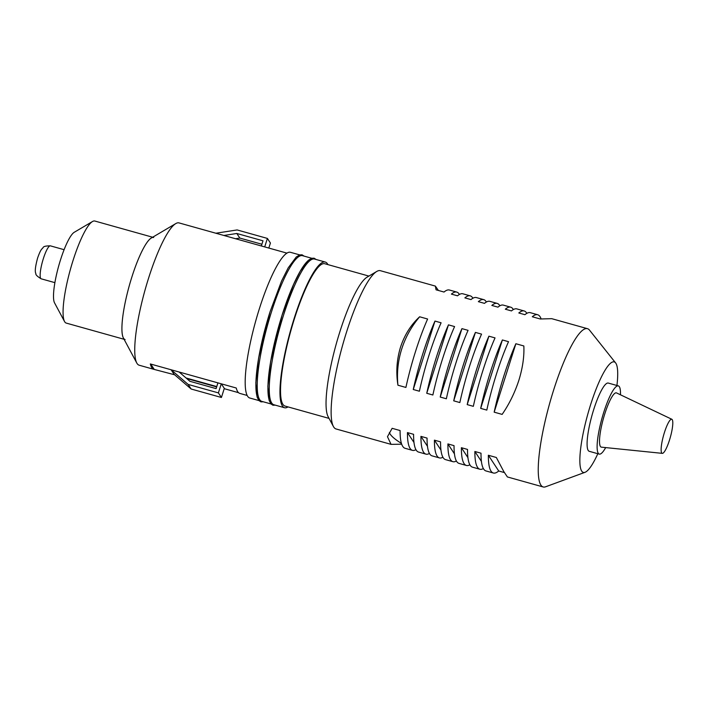 <?xml version="1.0" encoding="UTF-8"?>
<svg xmlns="http://www.w3.org/2000/svg" width="708" height="708" viewBox="0 0 708 708"><rect width="100%" height="100%" fill="white"/><g stroke="black" fill="none" stroke-linecap="round" stroke-linejoin="round"><path stroke-width="1.06" d="M669.485 440.111A17.709 3.513 105.6 0 0 671.848 419.278A17.709 3.513 105.6 0 0 664.44 432.455A17.709 3.513 105.6 0 0 662.307 453.359A17.709 3.513 105.6 0 0 669.485 440.111M671.848 419.278L616.571 392.94A28.17 5.584 105.6 0 0 604.782 413.906A28.17 5.584 105.6 0 0 601.384 447.155L662.307 453.359M620.465 394.799A35.427 7.027 105.6 0 0 618.341 385.887L608.314 383.072A35.427 7.027 105.6 0 0 593.72 409.534A35.427 7.027 105.6 0 0 589.206 451.297L599.234 454.102A35.427 7.027 105.6 0 0 605.676 447.598M618.341 385.887A35.427 7.027 105.6 0 0 603.747 412.339A35.427 7.027 105.6 0 0 599.234 454.102M125.104 339.575A52.994 10.505 -74.4 0 1 131.847 277.094A52.994 10.505 -74.4 0 1 153.68 237.516M124.068 339.282L66.26 323.096A52.994 10.505 -74.4 0 1 64.508 321.467A52.994 10.505 -74.4 0 1 73.004 260.615A52.994 10.505 -74.4 0 1 92.5 221.524A52.994 10.505 -74.4 0 1 94.845 221.038L152.654 237.233M64.508 321.467L54.516 302.82A37.409 7.416 -74.4 0 1 60.516 259.863A37.409 7.416 -74.4 0 1 74.278 232.268L92.5 221.524M235.525 238.738L239.835 238.074L261.907 244.251M223.878 235.472L236.808 233.481L239.835 238.074M236.808 233.481L262.995 240.809L261.358 245.968M268.819 248.057L270.421 243.012L267.394 238.419L237.136 229.941L215.86 233.224M264.704 246.906L267.394 238.419M515.875 343.734L523.84 345.964C524.336 356.46 522.672 367.912 518.858 380.329C514.805 392.719 509.229 404.073 502.14 414.392L494.166 412.162A82.181 16.293 -74.4 0 1 503.813 376.116A82.181 16.293 -74.4 0 1 515.875 343.734L494.166 412.162M597.826 453.713A57.375 11.372 -74.4 0 1 584.994 472.316A57.375 11.372 -74.4 0 1 590.587 404.781A57.375 11.372 -74.4 0 1 615.624 362.93A57.375 11.372 -74.4 0 1 616.933 385.488M584.994 472.316L545.611 486.785A82.181 16.293 -74.4 0 1 543.169 486.962A82.181 16.293 -74.4 0 1 553.629 390.064A82.181 16.293 -74.4 0 1 587.49 328.689A82.181 16.293 -74.4 0 1 589.49 330.105L615.624 362.93M513.344 309.573A82.181 16.293 -74.4 0 0 510.707 307.184A82.181 16.293 -74.4 0 0 505.326 309.201L511.459 310.918A82.181 16.293 -74.4 0 1 516.831 308.9L524.185 310.962A82.181 16.293 -74.4 0 1 526.823 313.343M486.369 302.015A82.181 16.293 -74.4 0 0 483.732 299.634A82.181 16.293 -74.4 0 0 478.36 301.652L484.484 303.369A82.181 16.293 -74.4 0 1 489.865 301.351L497.22 303.413A82.181 16.293 -74.4 0 1 499.857 305.794M459.404 294.466A82.181 16.293 -74.4 0 0 456.766 292.085A82.181 16.293 -74.4 0 0 451.394 294.103L457.518 295.811A82.181 16.293 -74.4 0 1 462.899 293.802L470.254 295.856A82.181 16.293 -74.4 0 1 472.891 298.245M438.394 290.457L435.367 286.094L436.066 289.811L444.031 292.041A82.181 16.293 -74.4 0 1 449.412 290.023L456.766 292.085M470.254 295.856A82.181 16.293 -74.4 0 0 464.873 297.873L471.006 299.59A82.181 16.293 -74.4 0 1 476.378 297.572L483.732 299.634M497.22 303.413A82.181 16.293 -74.4 0 0 491.848 305.431L497.972 307.148A82.181 16.293 -74.4 0 1 503.353 305.13L510.707 307.184M541.08 318.839A82.181 16.293 -74.4 0 0 537.673 314.741A82.181 16.293 -74.4 0 0 532.301 316.759L540.266 318.989L551.718 318.671L587.49 328.689M524.185 310.962A82.181 16.293 -74.4 0 0 518.814 312.98L524.938 314.697A82.181 16.293 -74.4 0 1 530.319 312.679L537.673 314.741M390.887 444.314L336.079 428.968A82.181 16.293 -74.4 0 1 333.371 426.446A82.181 16.293 -74.4 0 1 346.539 332.07A82.181 16.293 -74.4 0 1 376.771 271.447A82.181 16.293 -74.4 0 1 380.4 270.695L435.367 286.094M397.94 385.214C395.878 372.328 396.728 359.655 400.507 347.185C404.595 334.849 410.976 324.724 419.649 316.786A92.102 88.96 -33.4 0 0 397.94 385.214L405.905 387.444A82.181 16.293 -74.4 0 1 415.552 351.398A82.181 16.293 -74.4 0 1 427.614 319.016L419.649 316.786M413.26 389.506A82.181 16.293 -74.4 0 1 422.906 353.451A82.181 16.293 -74.4 0 1 434.969 321.078L413.26 389.506L419.393 391.223A82.181 16.293 -74.4 0 1 429.03 355.168A82.181 16.293 -74.4 0 1 441.093 322.795L434.969 321.078M426.747 393.285A82.181 16.293 -74.4 0 1 436.385 357.23A82.181 16.293 -74.4 0 1 448.456 324.857L426.747 393.285L432.871 395.002A82.181 16.293 -74.4 0 1 442.518 358.947A82.181 16.293 -74.4 0 1 454.58 326.574L448.456 324.857M440.234 397.055A82.181 16.293 -74.4 0 1 449.872 361.009A82.181 16.293 -74.4 0 1 461.935 328.636L440.234 397.055L446.359 398.772A82.181 16.293 -74.4 0 1 456.005 362.726A82.181 16.293 -74.4 0 1 468.068 330.344L461.935 328.636M453.713 400.834A82.181 16.293 -74.4 0 1 463.359 364.779A82.181 16.293 -74.4 0 1 475.422 332.406L453.713 400.834L459.846 402.551A82.181 16.293 -74.4 0 1 469.484 366.496A82.181 16.293 -74.4 0 1 481.555 334.123L475.422 332.406M467.2 404.613A82.181 16.293 -74.4 0 1 476.847 368.558A82.181 16.293 -74.4 0 1 488.909 336.185L467.2 404.613L473.333 406.33A82.181 16.293 -74.4 0 1 482.971 370.275A82.181 16.293 -74.4 0 1 495.034 337.902L488.909 336.185M480.688 408.383A82.181 16.293 -74.4 0 1 490.325 372.337A82.181 16.293 -74.4 0 1 502.388 339.964L480.688 408.383L486.812 410.1A82.181 16.293 -74.4 0 1 496.458 374.054A82.181 16.293 -74.4 0 1 508.521 341.681L502.388 339.964M333.371 426.446L328.052 416.525A73.889 14.647 -74.4 0 1 339.902 331.671A73.889 14.647 -74.4 0 1 367.08 277.164L376.771 271.447M329.052 418.393L284.961 406.047A73.889 14.647 -74.4 0 1 294.369 318.919A73.889 14.647 -74.4 0 1 324.813 263.739L368.903 276.085M288.05 406.905A75.641 15.001 -74.4 0 1 284.492 407.728A75.641 15.001 -74.4 0 1 294.121 318.547A75.641 15.001 -74.4 0 1 325.291 262.057A75.641 15.001 -74.4 0 1 327.901 264.606M284.492 407.728L273.792 404.728A75.641 15.001 -74.4 0 1 283.421 315.547A75.641 15.001 -74.4 0 1 314.591 259.057L325.291 262.057M316.095 259.482L314.113 258.19L311.688 258.278L308.254 260.411L300.236 271.226L293.625 284.342L282.076 315.149A75.641 15.001 -74.4 0 1 313.255 258.685M270.952 403.932L261.756 401.365A75.641 15.001 -74.4 0 1 271.385 312.175A75.641 15.001 -74.4 0 1 302.555 255.685L311.741 258.261M258.916 400.569L249.72 397.993A75.641 15.001 -74.4 0 1 259.349 308.803A75.641 15.001 -74.4 0 1 290.519 252.322L299.705 254.889M247.11 395.445L239.808 393.4A73.889 14.647 -74.4 0 1 236.26 388.011L150.326 363.947A73.889 14.647 105.6 0 0 153.875 369.337L139.193 365.222A73.889 14.647 -74.4 0 1 136.75 362.956L123.351 337.946A52.994 10.505 -74.4 0 1 131.847 277.094A52.994 10.505 -74.4 0 1 151.344 238.003L175.779 223.586A73.889 14.647 -74.4 0 1 179.044 222.914L286.961 253.137M136.75 362.956A73.889 14.647 -74.4 0 1 148.6 278.102A73.889 14.647 -74.4 0 1 175.779 223.586M279.687 251.101L193.753 227.038M186.7 378.523L216.648 386.913L186.7 378.532M543.169 486.962L507.397 476.944L503.822 471.625L496.326 457.492L488.361 455.253L498.724 470.988L504.37 472.572M498.724 470.988A82.181 16.293 -74.4 0 1 493.352 473.006L485.998 470.953A82.181 16.293 -74.4 0 1 481.006 453.2L474.873 451.483L481.405 461.395M483.36 468.563A82.181 16.293 -74.4 0 1 479.865 469.236L472.51 467.174A82.181 16.293 -74.4 0 1 467.519 449.421L461.395 447.704L467.917 457.616M469.873 464.793A82.181 16.293 -74.4 0 1 466.386 465.457L459.023 463.395A82.181 16.293 -74.4 0 1 454.04 445.642L447.907 443.925L454.439 453.837M456.386 461.014A82.181 16.293 -74.4 0 1 452.899 461.678L445.544 459.625A82.181 16.293 -74.4 0 1 440.553 441.872L434.42 440.155L440.951 450.067M442.907 457.235A82.181 16.293 -74.4 0 1 439.411 457.908L432.057 455.846A82.181 16.293 -74.4 0 1 427.066 438.093L420.941 436.376L427.464 446.288M429.42 453.465A82.181 16.293 -74.4 0 1 425.933 454.129L418.57 452.067A82.181 16.293 -74.4 0 1 413.587 434.314L407.454 432.597L413.985 442.509M415.932 449.686A82.181 16.293 -74.4 0 1 412.445 450.35L405.091 448.297A82.181 16.293 -74.4 0 1 400.1 430.544L392.135 428.313L387.471 436.694L391.046 444.359L401.684 444.199M389.4 432.482A92.102 15.319 -162.4 0 0 401.418 443.385M260.42 400.985A75.641 15.001 -74.4 0 1 270.049 311.803L281.589 280.97L288.2 267.854L296.218 257.039L299.652 254.907L302.077 254.818L304.059 256.11M272.456 404.356A75.641 15.001 -74.4 0 1 282.085 315.175M479.865 469.236A82.181 16.293 -74.4 0 1 474.873 451.483M493.352 473.006A82.181 16.293 -74.4 0 1 488.361 455.253M452.899 461.678A82.181 16.293 -74.4 0 1 447.907 443.925M425.933 454.129A82.181 16.293 -74.4 0 1 420.941 436.376M412.445 450.35A82.181 16.293 -74.4 0 1 407.454 432.597M439.411 457.908A82.181 16.293 -74.4 0 1 434.42 440.155M466.386 465.457A82.181 16.293 -74.4 0 1 461.395 447.704M174.637 374.789L153.875 369.337M153.981 369.001L150.724 364.054M238.543 392.683L224.215 388.665M216.754 386.577L186.071 377.984M171.079 369.753L174.079 374.302L191.16 389.019L221.418 397.489L224.312 388.373L221.312 383.825M179.142 372.01L189.921 381.302L216.099 388.63L217.931 382.878M221.268 383.816L218.391 392.896L221.418 397.489M218.391 392.896L188.133 384.426L191.16 389.019M188.133 384.426L171.115 369.771M43.347 258.632A17.107 3.39 -74.4 0 1 50.392 245.853C45.808 245.844 43.365 246.455 43.064 247.676C41.542 249.402 40.613 249.499 37.604 258.022C35.312 266.553 34.727 271.695 35.851 273.447C35.462 274.651 37.241 276.439 41.17 278.81A17.107 3.39 -74.4 0 1 43.347 258.632M64.101 249.694L50.392 245.853M54.879 282.642L41.17 278.81M263.27 401.781L260.907 401.861L258.889 400.533L257.066 396.958L255.827 382.851L258.615 357.947L270.04 311.777M275.306 405.153L272.943 405.233L270.916 403.905L269.102 400.321L267.863 386.214L270.651 361.31L282.076 315.149"/></g></svg>
